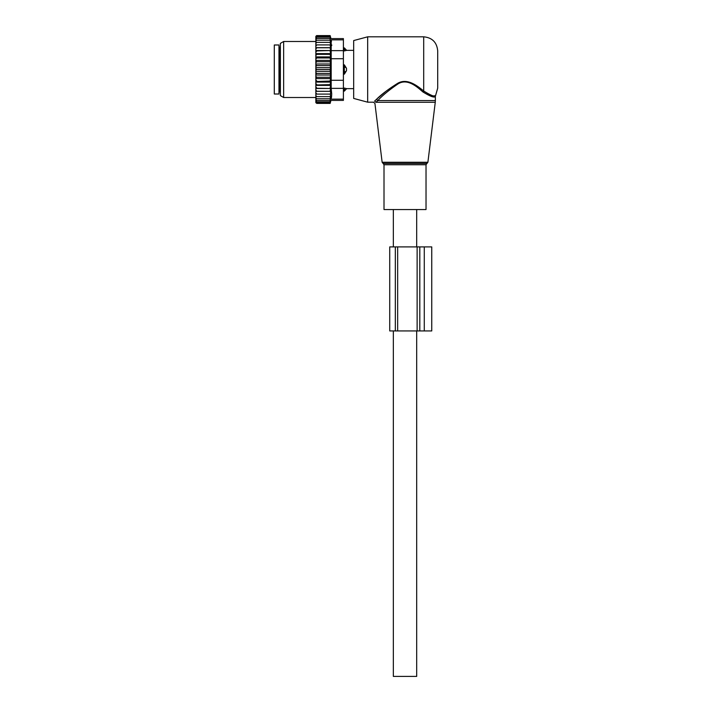 <?xml version="1.0" encoding="UTF-8"?>
<svg xmlns="http://www.w3.org/2000/svg" width="712" height="712" viewBox="0 0 712 712"><rect width="100%" height="100%" fill="white"/><g stroke="black" fill="none" stroke-linecap="round" stroke-linejoin="round"><path stroke-width="1.07" d="M394.946 209.55L384.008 209.55L384.008 164.739L426.025 164.739L426.025 209.55L394.946 209.55M367.668 36.819L367.668 102.181L353.668 98.425L353.668 40.575L367.668 36.819L423.693 36.819C432.202 37.647 436.865 42.319 437.702 50.828L437.702 88.172L435.361 96.325L435.361 100.57L377.787 100.57L375.945 102.279C374.574 103.783 374.574 103.783 375.945 102.279L374.61 101.095L376.523 99.297L374.61 101.095C373.168 102.537 373.168 102.537 374.61 101.095M423.693 36.819L423.693 90.994C430.938 95.541 434.899 97.072 435.575 95.586C435.05 97.099 431.089 95.568 423.693 90.994L424.308 91.51M433.893 95.817L434.721 95.773M422.866 91.91C430.484 96.583 434.649 98.051 435.361 96.325C434.81 98.078 430.644 96.609 422.866 91.91C416.894 86.677 407.264 78.08 398.035 83.891C389.144 89.988 382.388 95.55 377.787 100.57L376.523 99.297C381.347 94.474 388.405 89.142 397.714 83.295C407.371 77.724 417.437 85.974 423.693 90.994L422.866 91.91M385.468 91.697L376.808 99.048M416.689 330.938L416.689 676.4L393.344 676.4L393.344 330.938M274.298 44.989L274.298 94.011L278.971 94.011L278.971 44.989L274.298 44.989M343.398 64.828L344.332 64.828L344.332 74.173L346.504 70.684A3.738 2.599 180 0 1 344.332 72.09L343.398 72.09M344.332 64.828L346.504 68.316L346.504 70.684M343.398 48.932L344.332 48.932L344.332 50.935L346.504 50.392A3.738 2.688 180 0 0 344.332 48.932L344.332 47.882L346.664 50.356L353.668 50.356M343.398 50.935L346.504 50.392M343.398 74.173L344.332 74.173M343.398 88.066L344.332 88.066L344.332 91.118L343.398 91.118M346.504 88.599L344.332 88.066L346.504 88.599A3.738 2.688 180 0 1 344.332 90.068L343.398 90.068M316.787 44.901L315.852 46.164L315.852 44.901L330.635 44.901L330.101 42.355L316.787 42.355L315.852 43.539L315.852 36.357L316.609 35.6L315.87 37.086L330.101 37.086L330.439 38.439L316.787 38.439L315.852 39.463M315.852 100.926L316.787 101.914L315.87 101.914L316.787 103.4L315.852 102.644L315.852 76.246L316.787 77.279L330.101 77.279L330.635 78.605L330.101 81.043L315.852 81.515M330.635 71.342L315.852 71.342L315.852 67.658L330.635 67.658L330.101 69.5L330.635 75.009L315.852 75.009L315.852 76.246M315.852 75.009L315.852 72.473L316.787 73.416L330.101 73.416M315.852 71.342L315.852 72.473M315.852 67.658L315.852 64.854L316.787 65.584L330.101 65.584L330.635 67.658M315.852 46.164L315.852 60.395L330.635 60.395L330.101 61.721L330.635 63.991L315.852 63.991L315.852 64.854M315.852 63.991L315.852 61.116L316.787 61.721L330.101 61.721M315.852 60.395L315.852 61.116M315.852 44.901L315.852 43.539M315.852 91.323L330.635 91.323L330.101 101.914L316.787 101.914M315.852 100.561L316.787 100.561L315.852 99.529M330.101 100.561L316.787 100.561M315.852 98.799L316.787 98.799L315.852 97.713M330.101 98.799L316.787 98.799M315.852 96.645L316.787 96.645L315.852 95.461M330.101 96.645L316.787 96.645M315.852 94.1L316.787 94.1L315.852 92.836M330.101 94.1L316.787 94.1M330.635 91.323L315.852 91.269M315.852 89.97L316.787 91.225M315.852 88.484L330.635 88.484L330.101 91.225M330.635 88.484L315.852 88.252M315.852 86.837L316.787 88.057M315.852 85.387L330.635 85.387L330.101 88.057M330.635 85.387L330.101 84.657L315.852 84.986M315.852 83.482L316.787 84.657M315.852 82.076L330.635 82.076L330.101 84.657M330.635 82.076L330.101 81.043M315.852 79.931L316.787 81.043M330.635 78.605L315.852 78.605M315.852 77.884L316.787 77.279M315.852 74.146L316.787 73.416M330.101 69.5L316.787 69.5L315.852 70.337M315.852 68.655L316.787 69.5M315.852 66.528L316.787 65.584M315.852 62.754L316.787 61.721M315.852 59.069L316.787 57.957L315.852 57.485M315.852 55.518L316.787 54.343L315.852 54.014M315.852 52.154L316.787 50.935L315.852 50.748M315.852 49.03L316.787 47.775L315.852 47.731M315.852 42.355L316.787 42.355M330.101 42.355L330.591 42.355L330.101 40.192L316.787 40.192L315.852 41.287M315.852 40.192L316.787 40.192M330.101 40.192L330.101 38.439M315.852 38.439L316.787 38.439M315.852 38.074L316.787 37.086M330.101 37.086L330.145 35.6L330.947 38.599L343.398 38.599L343.398 100.401L330.947 100.401L330.145 103.4L316.787 103.4M330.101 103.4L330.243 102.848L316.787 102.848M330.101 102.848L330.101 101.914M330.101 36.152L316.787 36.152M330.101 35.6L316.787 35.6M343.398 99.146L331.187 99.146C330.875 100.81 330.875 100.81 331.187 99.146C330.875 100.81 330.875 100.81 331.187 99.146L331.721 94.091L331.187 88.368L331.187 39.854C330.875 38.19 330.875 38.19 331.187 39.854C330.875 38.19 330.875 38.19 331.187 39.854L343.398 39.854M331.659 95.657L331.445 97.615M280.368 95.622L280.368 43.379L283.643 41.492L283.643 97.508L280.368 95.622M331.721 44.909L331.721 45.532M331.445 41.412L331.205 39.934M315.852 50.516L330.635 50.516L330.101 47.775L330.635 47.677L315.852 47.677M330.101 47.775L316.787 47.775M330.635 50.516L316.787 50.935M330.101 50.935L330.635 53.614L315.852 53.614M330.635 53.614L330.101 54.343L316.787 54.343M330.101 54.343L330.635 56.924L315.852 56.924M330.635 56.924L330.101 57.957L316.787 57.957M330.635 60.395L330.101 57.957M330.635 63.991L330.101 65.584M330.635 75.009L330.101 77.279M330.635 47.677L330.101 44.901M397.661 330.938L397.661 246.904L389.731 246.904L389.731 330.938L417.125 330.938L417.125 246.904L431.748 246.904L431.748 330.938L424.272 330.938L424.272 246.904M417.125 330.938L424.272 330.938M397.661 246.904L417.125 246.904M427.894 162.265L426.969 163.413L383.074 163.413L382.139 162.265L427.894 162.265L435.263 102.279L375.945 102.279M278.971 46.627L279.905 47.562L279.905 91.439L278.971 92.373M346.504 68.316A3.738 2.599 180 0 0 344.332 66.901L343.398 66.901M343.398 88.368L331.187 88.368M343.398 58.722L331.187 58.722M343.398 80.278L331.187 80.278M343.398 50.632L331.187 50.632M395.329 246.904L395.329 330.938M419.813 330.938L419.813 246.904M383.074 163.413L384.008 164.739M426.969 163.413L426.025 164.739M435.361 100.57L435.263 102.279M382.139 162.265L374.921 103.409L373.524 102.181L367.668 102.181M416.689 209.55L416.689 246.904M393.344 209.55L393.344 246.904M279.905 91.439L280.368 91.439M279.905 47.562L280.368 47.562M343.398 47.882L344.332 47.882M353.668 88.644L346.664 88.644L344.332 91.118M315.852 97.508L283.643 97.508M315.852 41.492L283.643 41.492"/></g></svg>
